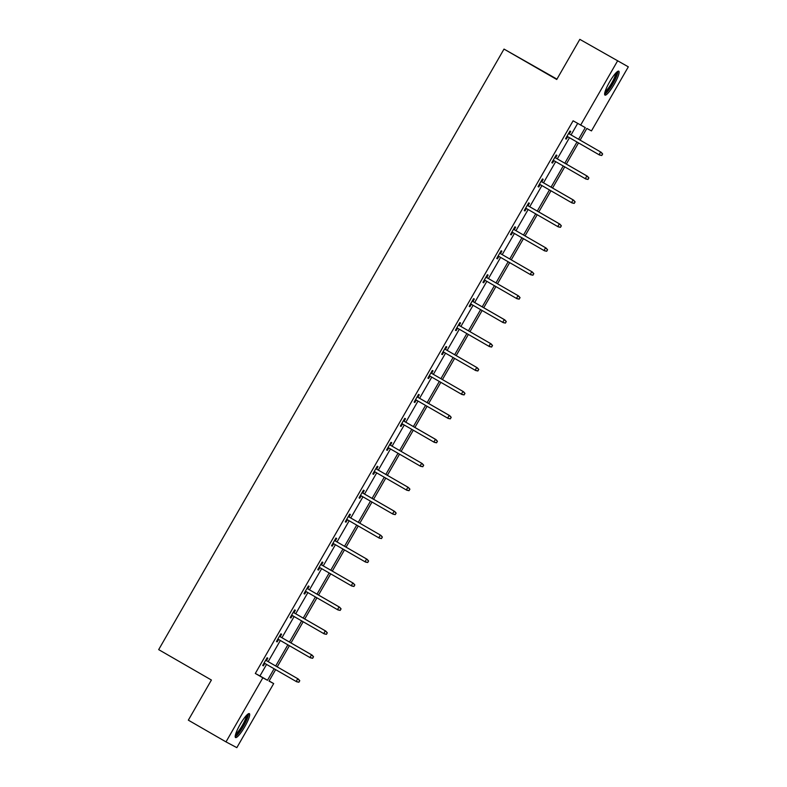 <?xml version="1.0" encoding="UTF-8"?>
<svg xmlns="http://www.w3.org/2000/svg" width="787" height="787" viewBox="0 0 787 787"><rect width="100%" height="100%" fill="white"/><g stroke="black" fill="none" stroke-linecap="round" stroke-linejoin="round"><path stroke-width="1.18" d="M240.163 724.365A13.812 2.587 -60 0 1 249.341 713.622A13.812 2.587 -60 0 1 244.727 726.794A13.812 2.587 -60 0 1 235.549 737.547A13.812 2.587 -60 0 1 240.163 724.365M609.591 81.917A13.812 2.587 -60 0 1 618.769 71.174A13.812 2.587 -60 0 1 614.155 84.357A13.812 2.587 -60 0 1 604.977 95.099A13.812 2.587 -60 0 1 609.591 81.917M556.95 79.123L504.014 49.079L158.679 649.629L211.408 680.027L188.339 720.164L225.997 741.885L262.848 677.804L267.482 680.273L274.102 668.773M504.014 49.079L556.743 79.487L579.822 39.35L628.321 66.836L591.47 130.908L586.836 128.438L580.108 140.145M269.124 680.952L273.679 683.578L236.838 747.65L225.997 741.885M579.822 39.35L628.321 66.836M280.182 636.693L281.598 634.233L280.861 633.84L276.453 641.523L277.181 641.907L278.588 639.477M307.717 588.814L309.134 586.354L308.396 585.961L303.989 593.634L304.717 594.028L306.123 591.588M335.252 540.925L336.669 538.465L335.931 538.072L331.524 545.755L332.252 546.139L331.524 545.755M333.658 543.709L332.252 546.139M362.787 493.046L364.204 490.586L363.466 490.193L359.059 497.866L359.787 498.26L361.184 495.82M390.322 445.157L391.739 442.697L391.001 442.304L386.594 449.987L387.322 450.371L386.594 449.987M388.719 447.941L387.322 450.371M417.858 397.278L419.274 394.818L418.536 394.425L414.129 402.098L414.857 402.491L416.254 400.052M445.393 349.389L446.809 346.929L446.072 346.536L441.664 354.219L442.392 354.603L441.664 354.219M443.789 352.173L442.392 354.603M472.928 301.51L474.335 299.05L473.607 298.657L469.19 306.33L469.928 306.723L471.324 304.284M500.463 253.621L501.87 251.161L501.142 250.768L496.725 258.441L497.463 258.834L496.725 258.441M498.86 256.405L497.463 258.834M527.998 205.741L529.405 203.282L528.677 202.889L524.26 210.562L524.998 210.955L526.395 208.516M555.533 157.853L556.94 155.393L556.212 155L551.795 162.673L552.533 163.066L553.93 160.637M578.583 139.26L585.282 127.612L573.103 120.805L255.313 673.465L259.956 675.935L266.567 664.425M268.17 661.651L280.339 640.48M281.933 637.706L294.102 616.546M295.705 613.762L307.874 592.601M309.468 589.817L321.637 568.657M323.241 565.883L335.41 544.712M337.003 541.938L349.172 520.778M350.776 517.994L362.945 496.833M364.538 494.049L376.707 472.889M378.311 470.114L390.48 448.944M392.074 446.17L404.243 425.01M405.836 422.226L418.005 401.065M419.609 398.281L431.778 377.121M433.371 374.337L445.54 353.176M447.144 350.402L459.313 329.241M460.907 326.457L473.076 305.297M474.679 302.513L486.848 281.353M488.442 278.568L500.611 257.408M502.214 254.634L514.383 233.473M515.977 230.689L528.146 209.529M529.749 206.745L541.918 185.584M543.512 182.8L555.681 161.64M557.285 158.866L569.454 137.705M571.047 134.921L577.658 123.421M569.296 133.908L570.713 131.449L569.975 131.065L565.568 138.738L566.296 139.122L567.702 136.692M541.761 181.797L543.178 179.338L542.44 178.944L538.033 186.617L538.761 187.011L540.167 184.571M514.226 229.676L515.642 227.217L514.905 226.833L510.497 234.506L511.225 234.89L512.632 232.46M486.691 277.565L488.107 275.106L487.379 274.712L482.962 282.385L483.69 282.779L482.962 282.385M485.097 280.339L483.69 282.779M459.155 325.444L460.572 322.985L459.844 322.601L455.427 330.274L456.155 330.658L457.562 328.228M431.62 373.333L433.037 370.874L432.309 370.48L427.892 378.154L428.62 378.547L427.892 378.154M430.027 376.107L428.62 378.547M404.085 421.212L405.502 418.753L404.774 418.369L400.357 426.042L401.095 426.426L402.491 423.996M376.55 469.101L377.967 466.642L377.239 466.248L372.822 473.922L373.559 474.315L372.822 473.922M374.956 471.875L373.559 474.315M349.015 516.98L350.431 514.521L349.703 514.137L345.286 521.811L346.024 522.194L347.421 519.764M321.49 564.869L322.896 562.41L322.168 562.016L317.751 569.69L318.489 570.083L317.751 569.69M319.886 567.643L318.489 570.083M293.954 612.748L295.361 610.289L294.633 609.905L290.216 617.579L290.954 617.962L292.351 615.532M266.419 660.637L267.826 658.178L267.098 657.784L262.681 665.458L263.419 665.851L264.816 663.411M255.313 673.465L262.848 677.804M580.639 125.143L617.48 61.071M275.627 669.648L269.036 681.099L273.679 683.578M578.504 142.919L566.335 164.08M564.741 166.864L552.572 188.024M550.969 190.808L538.8 211.969M537.206 214.753L525.037 235.913M523.434 238.687L511.265 259.848M509.671 262.632L497.502 283.792M495.899 286.576L483.73 307.737M482.136 310.521L469.967 331.681M468.363 334.455L456.194 355.616M454.601 358.4L442.432 379.56M440.828 382.344L428.659 403.505M427.066 406.289L414.897 427.449M413.293 430.223L401.124 451.394M399.53 454.168L387.361 475.328M385.768 478.112L373.599 499.273M371.995 502.057L359.826 523.217M358.233 525.991L346.064 547.162M344.46 549.936L332.291 571.096M330.697 573.88L318.528 595.041M316.925 597.825L304.756 618.985M303.162 621.76L290.993 642.93M289.39 645.704L277.221 666.864M275.706 665.989L287.865 644.828M289.468 642.044L301.637 620.884M303.231 618.11L315.4 596.939M317.004 594.165L329.173 573.005M330.766 570.221L342.935 549.06M344.539 546.276L356.708 525.116M358.301 522.342L370.47 501.171M372.074 498.397L384.243 477.237M385.837 474.453L398.006 453.292M399.609 450.508L411.778 429.348M413.372 426.574L425.541 405.403M427.144 402.629L439.313 381.469M440.907 378.685L453.076 357.524M454.679 354.74L466.848 333.58M468.442 330.806L480.611 309.635M482.215 306.861L494.384 285.701M495.977 282.917L508.146 261.756M509.75 258.972L521.909 237.812M523.512 235.038L535.681 213.867M537.275 211.093L549.444 189.933M551.048 187.149L563.217 165.988M564.81 163.204L576.979 142.044M259.956 675.935L267.482 680.273M565.578 138.709L566.296 139.122M551.815 162.653L552.533 163.066M538.042 186.598L538.761 187.011M524.28 210.542L524.998 210.955M510.507 234.477L511.225 234.89M469.209 306.31L469.928 306.723M455.437 330.245L456.155 330.658M414.139 402.078L414.857 402.491M400.376 426.013L401.095 426.426M359.069 497.846L359.787 498.26M345.306 521.781L346.024 522.194M303.998 593.614L304.717 594.028M290.236 617.549L290.954 617.962M276.463 641.494L277.181 641.907M262.701 665.438L263.419 665.851M601.77 155.501L602.655 153.967L601.77 155.501L599.576 155.049L566.984 136.279M601.17 152.285L568.578 133.495L601.17 152.285L602.655 153.967M601.475 155.344L599.055 154.773L600.638 152.009L602.36 153.809M588.007 179.446L588.883 177.911L588.007 179.446L585.813 178.993L553.212 160.223M587.712 179.288L585.282 178.708L586.876 175.944L587.397 176.229L554.815 157.439M588.597 177.754L586.876 175.944L554.805 157.459M588.883 177.911L587.397 176.229M574.235 203.39L575.12 201.856L574.235 203.39L572.041 202.938L539.449 184.158M573.939 203.233L571.519 202.653L573.103 199.888L573.634 200.173L541.043 181.384M574.825 201.698L573.103 199.888L541.033 181.394M575.12 201.856L573.634 200.173M616.713 72.148A11.953 2.243 -60 0 1 613.988 81.022A11.953 2.243 -60 0 1 606.492 91.941A11.953 2.243 -60 0 1 604.78 92.827M605.144 91.479A11.067 2.076 120 0 0 606.049 90.8A11.067 2.076 120 0 0 612.345 81.907A11.067 2.076 120 0 0 615.719 73.132M604.623 94.253A13.723 2.568 120 0 0 605.872 93.348A13.723 2.568 120 0 0 613.791 82.123A13.723 2.568 120 0 0 617.864 71.292M247.285 714.586A11.953 2.243 -60 0 1 244.57 723.469A11.953 2.243 -60 0 1 237.074 734.379A11.953 2.243 -60 0 1 235.362 735.274M235.716 733.927A11.067 2.076 120 0 0 236.631 733.248A11.067 2.076 120 0 0 242.917 724.355A11.067 2.076 120 0 0 246.301 715.58M235.195 736.701A13.723 2.568 120 0 0 236.454 735.796A13.723 2.568 120 0 0 244.364 724.571A13.723 2.568 120 0 0 248.436 713.74M560.472 227.325L561.347 225.79L560.472 227.325L558.278 226.872L525.677 208.102M560.177 227.168L557.747 226.597L559.341 223.833L559.862 224.108L527.28 205.318M561.062 225.633L559.341 223.833L527.27 205.338M561.347 225.79L559.862 224.108M546.699 251.269L547.585 249.735L546.699 251.269L544.506 250.817L511.914 232.047M546.099 248.053L513.508 229.263L546.099 248.053L547.585 249.735M546.414 251.112L543.984 250.541L545.568 247.777L547.29 249.577M532.937 275.214L533.822 273.679L532.937 275.214L530.743 274.761L498.141 255.991M532.327 271.997L499.745 253.207L532.327 271.997L533.822 273.679M532.642 275.057L530.212 274.476L531.805 271.712L533.527 273.522M519.164 299.158L520.05 297.624L519.164 299.158L516.97 298.706L484.379 279.926M518.564 295.942L485.973 277.152L518.564 295.942L520.05 297.624M518.879 299.001L516.449 298.421L518.033 295.656L519.754 297.466M505.402 323.093L506.287 321.558L505.402 323.093L503.208 322.64L470.606 303.871M505.106 322.945L502.677 322.365L504.27 319.601L504.792 319.876L472.21 301.087M505.992 321.401L504.27 319.601L472.2 301.106M506.287 321.558L504.792 319.876M491.629 347.037L492.514 345.503L491.629 347.037L489.435 346.585L456.844 327.815M491.029 343.821L458.437 325.031L491.029 343.821L492.514 345.503M491.344 346.88L488.914 346.31L490.498 343.545L492.219 345.345M477.866 370.982L478.752 369.447L477.866 370.982L475.673 370.529L443.071 351.759M477.256 367.765L444.675 348.975L477.256 367.765L478.752 369.447M477.571 370.825L475.141 370.244L476.735 367.48L478.457 369.29M464.094 394.926L464.979 393.392L464.094 394.926L461.9 394.474L429.308 375.694M463.494 391.71L430.902 372.92L463.494 391.71L464.979 393.392M463.809 394.769L461.379 394.189L462.963 391.424L464.684 393.234M450.331 418.861L451.217 417.326L450.331 418.861L448.137 418.409L415.536 399.639M450.036 418.714L447.606 418.133L449.2 415.369L449.721 415.644L417.14 396.855M450.921 417.179L449.2 415.369L417.13 396.874M451.217 417.326L449.721 415.644M436.569 442.806L437.444 441.271L436.569 442.806L434.365 442.353L401.773 423.583M436.273 442.648L433.844 442.078L435.427 439.313L435.959 439.589L403.367 420.799M437.149 441.113L435.427 439.313L403.357 420.819M437.444 441.271L435.959 439.589M422.796 466.75L423.681 465.215L422.796 466.75L420.602 466.298L388.001 447.528M422.186 463.533L389.604 444.744L422.186 463.533L423.681 465.215M422.501 466.593L420.071 466.012L421.665 463.248L423.386 465.058M409.033 490.695L409.909 489.16L409.033 490.695L406.84 490.242L374.238 471.462M408.423 487.478L375.832 468.688L408.423 487.478L409.909 489.16M408.738 490.537L406.308 489.957L407.892 487.192L409.624 489.002M395.261 514.629L396.146 513.094L395.261 514.629L393.067 514.177L360.466 495.407M394.966 514.482L392.536 513.901L394.13 511.137L394.661 511.422L362.069 492.623M395.851 512.947L394.13 511.137L362.059 492.642M396.146 513.094L394.661 511.422M381.498 538.574L382.374 537.039L381.498 538.574L379.304 538.121L346.703 519.351M380.888 535.357L348.297 516.567L380.888 535.357L382.374 537.039M381.203 538.416L378.773 537.846L380.357 535.081L382.089 536.882M367.726 562.518L368.611 560.983L367.726 562.518L365.532 562.066L332.94 543.296M367.126 559.301L334.534 540.512L367.126 559.301L368.611 560.983M367.431 562.361L365.011 561.78L366.594 559.016L368.316 560.826M353.963 586.463L354.839 584.928L353.963 586.463L351.769 586.01L319.168 567.23M353.353 583.246L320.771 564.456L353.353 583.246L354.839 584.928M353.668 586.305L351.238 585.725L352.832 582.96L354.553 584.771M340.191 610.397L341.076 608.863L340.191 610.397L337.997 609.945L305.405 591.175M339.895 610.25L337.475 609.669L339.059 606.905L339.591 607.19L306.999 588.391M340.781 608.715L339.059 606.905L306.989 588.41M341.076 608.863L339.591 607.19M326.428 634.342L327.303 632.807L326.428 634.342L324.234 633.889L291.633 615.119M326.133 634.184L323.703 633.614L325.297 630.849L325.818 631.125L293.236 612.335M327.018 632.65L325.297 630.849L293.226 612.355M327.303 632.807L325.818 631.125M312.655 658.286L313.541 656.752L312.655 658.286L310.462 657.834L277.87 639.064M312.37 658.129L309.94 657.548L311.524 654.784L312.055 655.069L279.464 636.28M313.246 656.594L311.524 654.784L279.454 636.299M313.541 656.752L312.055 655.069M298.893 682.231L299.778 680.696L298.893 682.231L296.699 681.778L264.098 662.998M298.283 679.014L265.701 660.224L298.283 679.014L299.778 680.696M298.598 682.073L296.168 681.493L297.761 678.728L299.483 680.539"/></g></svg>
